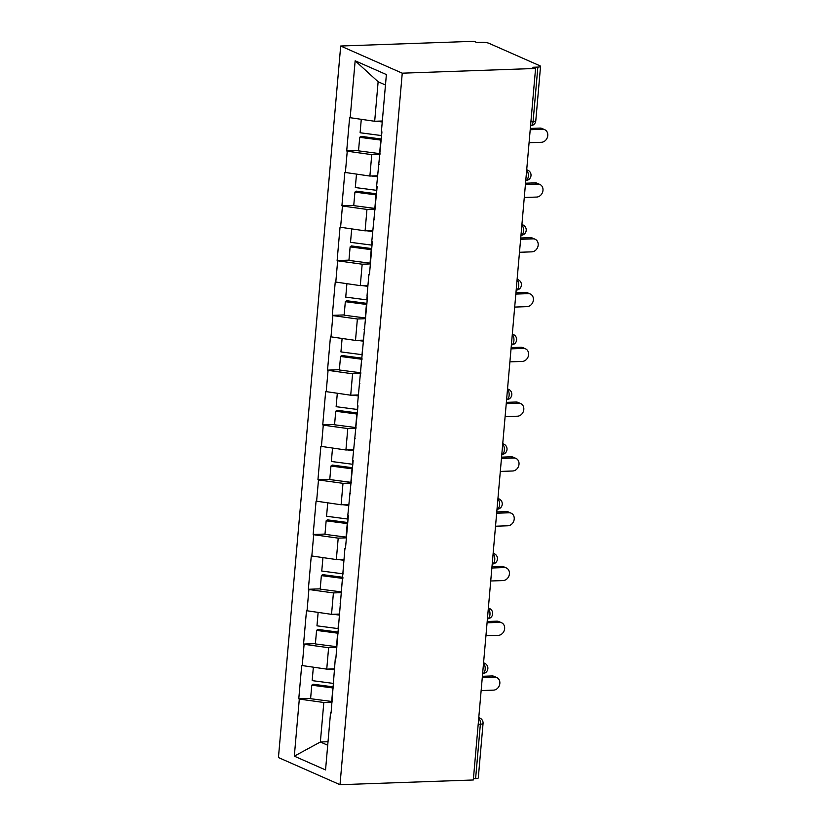 <?xml version="1.0" encoding="UTF-8"?>
<svg xmlns="http://www.w3.org/2000/svg" width="826" height="826" viewBox="0 0 826 826"><rect width="100%" height="100%" fill="white"/><g stroke="black" fill="none" stroke-linecap="round" stroke-linejoin="round"><path stroke-width="1.24" d="M340.694 46.019L278.445 757.545L340.002 784.7L402.252 73.184L340.694 46.019L474.01 41.3L476.705 42.487L481.682 42.312A5.4 1.105 5 0 1 489.033 43.334L539.822 65.739A5.4 1.105 5 0 1 540.545 66.379L535.785 120.813A5.4 1.105 5 0 1 533.09 121.536L537.85 67.092L532.884 67.267L535.568 68.455L402.252 73.184M328.015 741.727L320.364 742.006L294.314 756.151L325.547 769.935L330.545 712.859L331.081 713.096L335.335 658.074L335.924 657.672M294.314 756.151L299.311 699.085L298.775 698.848L310.617 698.424M334.385 668.864L326.745 669.132L301.696 665.488L298.775 698.848M302.233 665.725L304.102 644.301L303.565 644.063L315.408 643.64M339.187 614.069L331.536 614.348L306.487 610.693L303.565 644.063M307.024 610.941L308.893 589.516L308.356 589.279L320.199 588.855M343.977 559.285L336.327 559.553L311.278 555.908L308.356 589.279M311.815 556.146L313.694 534.721L313.157 534.484L325 534.071M348.768 504.5L341.117 504.769L316.069 501.124L313.157 534.484M316.606 501.361L318.485 479.937L317.948 479.7L329.791 479.286M353.559 449.716L345.918 449.984L320.87 446.339L317.948 479.7M321.407 446.577L323.276 425.153L322.739 424.915L334.582 424.492M358.36 394.931L350.709 395.2L325.661 391.555L322.739 424.915M326.198 391.792L328.067 370.368L327.53 370.131L339.372 369.707M363.151 340.147L355.5 340.415L330.452 336.771L327.53 370.131M330.989 337.008L332.868 315.584L332.32 315.346L344.174 314.923M367.942 285.352L360.291 285.631L335.242 281.976L332.32 315.346M335.779 282.213L337.658 260.799L337.122 260.562L348.964 260.138M372.733 230.568L365.092 230.836L340.033 227.191L337.122 260.562M340.58 227.429L342.449 206.004L341.912 205.767L353.755 205.354M377.534 175.783L369.883 176.052L344.834 172.407L341.912 205.767M345.371 172.644L347.24 151.22L346.703 150.982L358.546 150.569M382.324 120.999L374.674 121.267L349.625 117.622L346.703 150.982M350.162 117.86L355.159 60.794L386.382 74.567L381.395 131.633L381.932 131.871L376.594 186.428L377.141 186.666L371.803 241.213L372.34 241.45L369.428 274.81L368.881 274.573L367.012 295.997L367.549 296.235L357.421 405.566L357.968 405.803L352.63 460.35L353.167 460.588L347.839 515.145L348.376 515.383L345.454 548.743L344.917 548.505L335.872 658.312L335.335 658.074M336.822 647.419L328.614 647.708L326.745 669.132M328.614 647.708L304.102 644.301M341.623 592.634L333.415 592.923L331.536 614.348M333.415 592.923L308.893 589.516M340.126 603.29L340.725 602.877M346.414 537.84L338.206 538.139L336.327 559.553M338.206 538.139L313.694 534.721M344.917 548.505L345.516 548.092M351.205 483.055L342.996 483.344L341.117 504.769M342.996 483.344L318.485 479.937M349.718 493.721L350.307 493.308M355.996 428.271L347.787 428.56L345.918 449.984M347.787 428.56L323.276 425.153M354.509 438.936L355.097 438.523M360.786 373.486L352.578 373.775L350.709 395.2M352.578 373.775L328.067 370.368M359.3 384.142L359.899 383.739M365.588 318.702L357.379 318.991L355.5 340.415M357.379 318.991L332.868 315.584M364.09 329.357L364.689 328.954M370.378 263.917L362.17 264.206L360.291 285.631M362.17 264.206L337.658 260.799M368.881 274.573L369.48 274.16M375.169 209.123L366.961 209.422L365.092 230.836M366.961 209.422L342.449 206.004M373.682 219.788L374.271 219.375M379.96 154.338L371.752 154.627L369.883 176.052M371.752 154.627L347.24 151.22M378.473 165.004L379.072 164.591M537.85 67.092A5.4 1.105 5 0 0 540.545 66.379M385.474 84.995L378.132 81.764L374.674 121.267M378.132 81.764L355.159 60.794M535.568 68.455L473.319 779.981L340.002 784.7M332.031 702.203L323.823 702.492L320.364 742.006L327.705 745.238M323.823 702.492L299.311 699.085M330.545 712.859L331.133 712.456M473.432 778.691L475.6 778.619L480.371 724.175L478.202 724.257M478.729 718.135A5.4 2.726 -92 0 1 480.371 724.175A5.4 1.105 -175 0 0 483.055 723.462L478.295 777.896A5.4 1.105 -175 0 1 475.6 778.619M529.074 142.712L541.453 142.279A6.66 5.586 113.8 0 0 547.555 136.827A6.66 5.586 113.8 0 0 544.706 129.682A6.66 5.586 113.8 0 0 542.589 129.279L530.209 129.723M542.589 129.279L539.894 128.092A6.66 5.586 -66.2 0 1 542.021 128.495L544.706 129.682M361.272 119.409L360.105 132.759L381.199 135.526A29.53 6.05 -175 0 0 381.602 135.578M382.231 121.98L376.336 121.205M380.022 153.667A29.53 6.05 -175 0 1 379.619 153.615L358.525 150.848L359.713 137.322L360.91 136.342L381.302 139.016M381.209 140.141A29.53 6.05 -175 0 1 380.796 140.09L359.713 137.322M539.894 128.092L530.323 128.433M524.283 197.497L536.663 197.063A6.66 5.586 113.8 0 0 542.765 191.611A6.66 5.586 113.8 0 0 539.915 184.466A6.66 5.586 113.8 0 0 537.798 184.064L525.419 184.508M537.798 184.064L535.103 182.876A6.66 5.586 -66.2 0 1 537.22 183.279L539.915 184.466M356.481 174.193L355.314 187.543L376.408 190.31A29.53 6.05 -175 0 0 376.811 190.362M377.441 176.774L371.535 176M375.231 208.451A29.53 6.05 -175 0 1 374.828 208.4L353.735 205.633L354.912 192.107L356.12 191.126L376.511 193.8M376.408 194.926A29.53 6.05 -175 0 1 376.006 194.874L354.912 192.107M535.103 182.876L525.532 183.217M519.492 252.281L531.861 251.847A6.66 5.586 113.8 0 0 537.963 246.396A6.66 5.586 113.8 0 0 535.124 239.251A6.66 5.586 113.8 0 0 532.997 238.848L520.628 239.292M532.997 238.848L530.313 237.661A6.66 5.586 -66.2 0 1 532.429 238.064L535.124 239.251M351.69 228.978L350.523 242.328L371.617 245.095A29.53 6.05 -175 0 0 372.02 245.146M372.65 231.559L366.744 230.784M370.44 263.236A29.53 6.05 -175 0 1 370.027 263.184L348.933 260.417L350.121 246.891L351.329 245.911L371.721 248.585M371.617 249.71A29.53 6.05 -175 0 1 371.215 249.659L350.121 246.891M530.313 237.661L520.741 238.002M514.701 307.076L527.071 306.632A6.66 5.586 113.8 0 0 533.173 301.18A6.66 5.586 113.8 0 0 530.333 294.035A6.66 5.586 113.8 0 0 528.206 293.643L515.837 294.077M528.206 293.643L525.522 292.456A6.66 5.586 -66.2 0 1 527.638 292.848L530.333 294.035M346.899 283.762L345.733 297.112L366.816 299.879A29.53 6.05 -175 0 0 367.229 299.931M367.859 286.343L361.953 285.569M365.639 318.02A29.53 6.05 -175 0 1 365.237 317.969L344.143 315.202L345.33 301.686L346.528 300.705L366.93 303.369M366.827 304.505A29.53 6.05 -175 0 1 366.424 304.443L345.33 301.686M525.522 292.456L515.951 292.786M509.9 361.86L522.28 361.416A6.66 5.586 113.8 0 0 528.382 355.965A6.66 5.586 113.8 0 0 525.532 348.83A6.66 5.586 113.8 0 0 523.416 348.427L511.036 348.861M523.416 348.427L520.721 347.24A6.66 5.586 -66.2 0 1 522.848 347.643L525.532 348.83M342.098 338.546L340.931 351.907L362.025 354.664A29.53 6.05 -175 0 0 362.428 354.726M363.058 341.128L357.162 340.353M360.848 372.805A29.53 6.05 -175 0 1 360.446 372.753L339.352 369.986L340.539 356.471L341.737 355.49L362.129 358.164M362.036 359.289A29.53 6.05 -175 0 1 361.633 359.238L340.539 356.471M520.721 347.24L511.149 347.581M505.109 416.645L517.489 416.201A6.66 5.586 113.8 0 0 523.591 410.749A6.66 5.586 113.8 0 0 520.741 403.615A6.66 5.586 113.8 0 0 518.625 403.212L506.245 403.646M518.625 403.212L515.93 402.025A6.66 5.586 -66.2 0 1 518.047 402.427L520.741 403.615M337.307 393.331L336.141 406.691L357.235 409.459A29.53 6.05 -175 0 0 357.637 409.51M358.267 395.912L352.361 395.138M356.058 427.589A29.53 6.05 -175 0 1 355.655 427.538L334.561 424.781L335.738 411.255L336.946 410.274L357.338 412.948M357.245 414.074A29.53 6.05 -175 0 1 356.832 414.022L335.738 411.255M515.93 402.025L506.359 402.365M500.319 471.429L512.688 470.996A6.66 5.586 113.8 0 0 518.79 465.544A6.66 5.586 113.8 0 0 515.951 458.399A6.66 5.586 113.8 0 0 513.834 457.996L501.454 458.44M513.834 457.996L511.139 456.809A6.66 5.586 -66.2 0 1 513.256 457.212L515.951 458.399M332.517 448.126L331.35 461.476L352.444 464.243A29.53 6.05 -175 0 0 352.847 464.295M353.476 450.697L347.57 449.922M351.267 482.384A29.53 6.05 -175 0 1 350.864 482.332L329.77 479.565L330.947 466.04L332.155 465.059L352.547 467.733M352.444 468.858A29.53 6.05 -175 0 1 352.041 468.807L330.947 466.04M511.139 456.809L501.568 457.15M495.528 526.214L507.897 525.78A6.66 5.586 113.8 0 0 513.999 520.328A6.66 5.586 113.8 0 0 511.16 513.183A6.66 5.586 113.8 0 0 509.033 512.781L496.663 513.225M509.033 512.781L506.348 511.593A6.66 5.586 -66.2 0 1 508.465 511.996L511.16 513.183M327.726 502.91L326.559 516.26L347.653 519.027A29.53 6.05 -175 0 0 348.056 519.079M348.686 505.491L342.78 504.717M346.476 537.168A29.53 6.05 -175 0 1 346.063 537.117L324.969 534.35L326.156 520.824L327.354 519.843L347.756 522.517M347.653 523.643A29.53 6.05 -175 0 1 347.25 523.591L326.156 520.824M506.348 511.593L496.777 511.934M490.727 580.998L503.106 580.564A6.66 5.586 113.8 0 0 509.208 575.113A6.66 5.586 113.8 0 0 506.369 567.968A6.66 5.586 113.8 0 0 504.242 567.565L491.873 568.009M504.242 567.565L501.547 566.378A6.66 5.586 -66.2 0 1 503.674 566.781L506.369 567.968M322.935 557.695L321.758 571.045L342.852 573.812A29.53 6.05 -175 0 0 343.265 573.863M343.895 560.276L337.989 559.501M341.675 591.953A29.53 6.05 -175 0 1 341.272 591.901L320.178 589.134L321.366 575.619L322.563 574.628L342.955 577.302M342.862 578.427A29.53 6.05 -175 0 1 342.46 578.376L321.366 575.619M501.547 566.378L491.976 566.719M485.936 635.793L498.315 635.349A6.66 5.586 113.8 0 0 504.418 629.897A6.66 5.586 113.8 0 0 501.568 622.752A6.66 5.586 113.8 0 0 499.451 622.36L487.072 622.794M499.451 622.36L496.756 621.173A6.66 5.586 -66.2 0 1 498.883 621.565L501.568 622.752M318.134 612.479L316.967 625.829L338.061 628.596A29.53 6.05 -175 0 0 338.464 628.648M339.094 615.06L333.198 614.286M336.884 646.737A29.53 6.05 -175 0 1 336.481 646.686L315.387 643.919L316.565 630.403L317.773 629.422L338.164 632.096M338.071 633.222A29.53 6.05 -175 0 1 337.658 633.17L316.565 630.403M496.756 621.173L487.185 621.503M481.145 690.577L493.525 690.133A6.66 5.586 113.8 0 0 499.627 684.682A6.66 5.586 113.8 0 0 496.777 677.547A6.66 5.586 113.8 0 0 494.66 677.144L482.281 677.578M494.66 677.144L491.966 675.957A6.66 5.586 -66.2 0 1 494.082 676.36L496.777 677.547M313.343 667.263L312.176 680.624L333.27 683.391A29.53 6.05 -175 0 0 333.673 683.443M334.303 669.845L328.397 669.07M332.093 701.522A29.53 6.05 -175 0 1 331.691 701.47L310.597 698.703L311.774 685.188L312.982 684.207L333.374 686.881M333.27 688.006A29.53 6.05 -175 0 1 332.868 687.955L311.774 685.188M491.966 675.957L482.394 676.298M530.922 121.608L533.09 121.536A5.4 2.726 88 0 1 530.591 125.738A5.4 5.4 0 0 0 535.785 120.813M526.709 169.712L527.783 170.187A5.4 4.533 113.8 0 0 526.699 169.888M525.77 180.533L525.801 180.533A5.4 2.726 88 0 0 528.299 176.32A5.4 2.726 -92 0 0 526.668 170.27M521.918 224.496L522.992 224.971A5.4 4.533 113.8 0 0 521.908 224.672M522.992 224.971A5.4 5.4 0 0 1 521 235.317L521 235.317A5.4 2.726 88 0 0 523.508 231.104A5.4 2.726 -92 0 0 521.877 225.054M517.128 279.281L518.201 279.756A5.4 4.533 113.8 0 0 517.117 279.456M518.201 279.756A5.4 5.4 0 0 1 516.209 290.102L516.209 290.102A5.4 2.726 88 0 0 518.707 285.889A5.4 2.726 -92 0 0 517.076 279.838M512.337 334.076L513.411 334.54A5.4 4.533 113.8 0 0 512.316 334.251M513.411 334.54A5.4 5.4 0 0 1 511.418 344.886L511.418 344.886A5.4 2.726 88 0 0 513.917 340.673A5.4 2.726 -92 0 0 512.285 334.623M507.546 388.86L508.61 389.335A5.4 4.533 113.8 0 0 507.525 389.036M506.596 399.67L506.627 399.67A5.4 2.726 88 0 0 509.126 395.458A5.4 2.726 -92 0 0 507.494 389.418M502.745 443.645L503.819 444.12A5.4 4.533 113.8 0 0 502.735 443.82M501.805 454.465L501.826 454.455A5.4 2.726 88 0 0 504.335 450.253A5.4 2.726 -92 0 0 502.704 444.202M497.954 498.429L499.028 498.904A5.4 4.533 113.8 0 0 497.944 498.605M497.004 509.25L497.035 509.25A5.4 2.726 88 0 0 499.534 505.037A5.4 2.726 -92 0 0 497.902 498.987M493.163 553.213L494.237 553.688A5.4 4.533 113.8 0 0 493.143 553.389M492.213 564.034L492.244 564.034A5.4 2.726 88 0 0 494.743 559.822A5.4 2.726 -92 0 0 493.112 553.771M488.373 607.998L489.436 608.473A5.4 4.533 113.8 0 0 488.352 608.173M489.436 608.473A5.4 5.4 0 0 1 487.454 618.819L487.454 618.819A5.4 2.726 88 0 0 489.952 614.606A5.4 2.726 -92 0 0 488.321 608.555M483.571 662.793L484.645 663.257A5.4 4.533 113.8 0 0 483.561 662.968M484.645 663.257A5.4 5.4 0 0 1 482.663 673.603L482.663 673.603A5.4 2.726 88 0 0 485.161 669.39A5.4 2.726 -92 0 0 483.53 663.34M478.781 717.577L479.854 718.052A5.4 4.533 113.8 0 0 478.77 717.753M381.54 131.695L381.199 135.526M380.796 140.09L379.619 153.615M376.739 186.49L376.408 190.31M376.006 194.874L374.828 208.4M371.948 241.275L371.617 245.095M371.215 249.659L370.027 263.184M367.157 296.059L366.816 299.879M366.424 304.443L365.237 317.969M362.366 350.844L362.025 354.664M361.633 359.238L360.446 372.753M357.565 405.628L357.235 409.459M356.832 414.022L355.655 427.538M352.774 460.423L352.444 464.243M352.041 468.807L350.864 482.332M347.983 515.207L347.653 519.027M347.25 523.591L346.063 537.117M343.193 569.992L342.852 573.812M342.46 578.376L341.272 591.901M338.392 624.776L338.061 628.596M337.658 633.17L336.481 646.686M333.601 679.561L333.27 683.391M332.868 687.955L331.691 701.47M525.801 180.533A5.4 5.4 0 0 0 527.783 170.187M506.627 399.67A5.4 5.4 0 0 0 508.61 389.335M501.826 454.455A5.4 5.4 0 0 0 503.819 444.12M497.035 509.25A5.4 5.4 0 0 0 499.028 498.904M492.244 564.034A5.4 5.4 0 0 0 494.237 553.688M483.055 723.462A5.4 5.4 0 0 0 479.854 718.052"/></g></svg>
